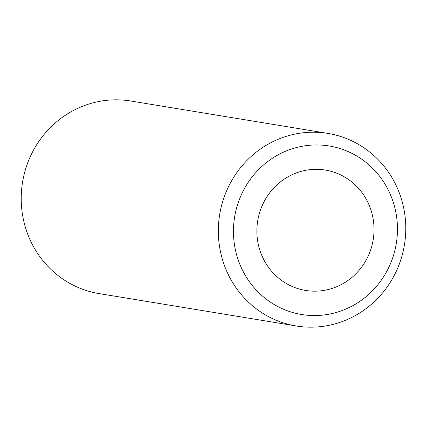 <?xml version="1.0" encoding="UTF-8"?>
<svg xmlns="http://www.w3.org/2000/svg" width="427" height="427" viewBox="0 0 427 427"><rect width="100%" height="100%" fill="white"/><g stroke="black" fill="none" stroke-linecap="round" stroke-linejoin="round"><path stroke-width="0.64" d="M397.35 233.606A85.389 81.915 99.3 0 0 319.775 145.02A85.389 81.915 99.3 0 0 233.564 226.892A85.389 81.915 99.3 0 0 311.139 315.484A85.389 81.915 99.3 0 0 397.35 233.606M218.464 225.856A97.586 93.614 -80.7 0 1 327.877 133.395A97.586 93.614 -80.7 0 1 405.65 233.532A97.586 93.614 -80.7 0 1 296.237 325.988A97.586 93.614 -80.7 0 1 218.464 225.856M327.877 133.395L130.763 101.012A97.586 93.614 99.3 0 0 21.35 193.468A97.586 93.614 99.3 0 0 99.123 293.605L296.237 325.988M256.958 227.853A60.992 58.51 99.3 0 0 305.567 290.435A60.992 58.51 99.3 0 0 373.951 232.651A60.992 58.51 99.3 0 0 325.342 170.063A60.992 58.51 99.3 0 0 256.958 227.853"/></g></svg>
